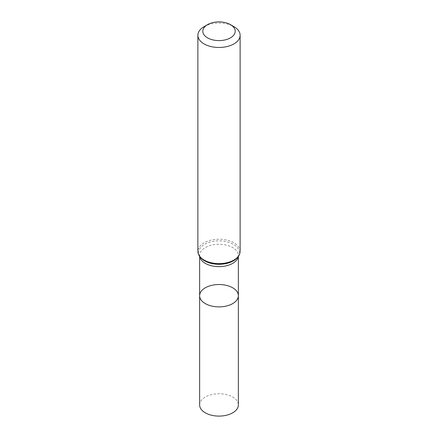 <?xml version="1.0" encoding="UTF-8"?>
<svg xmlns="http://www.w3.org/2000/svg" width="438" height="438" viewBox="0 0 438 438"><rect width="100%" height="100%" fill="white"/><g stroke="black" fill="none" stroke-linecap="round" stroke-linejoin="round"><path stroke-width="0.33" stroke-dasharray="2.19 1.64" d="M240.123 251.428A21.123 12.193 -0 0 0 227.081 240.161A21.123 12.193 -0 0 0 204.064 242.805A21.123 12.193 -0 0 0 197.877 251.428M204.064 26.652A21.123 12.193 180 0 1 233.936 26.652M199.635 295.699A19.365 11.18 180 0 1 205.307 287.793A19.365 11.18 180 0 1 226.408 285.368A19.365 11.18 180 0 1 238.365 295.699M199.635 404.92A19.365 11.18 180 0 1 205.307 397.014A19.365 11.18 180 0 1 226.408 394.594A19.365 11.18 180 0 1 238.365 404.92M199.706 256.389A19.365 11.18 180 0 1 199.635 255.458A19.365 11.18 180 0 1 219 244.278A19.365 11.18 180 0 1 238.365 255.458A19.365 11.18 180 0 1 238.294 256.389M199.635 256.301L199.635 255.458L200.462 257.369A20.307 11.722 180 0 1 219 240.856A20.307 11.722 180 0 1 237.538 257.369L238.365 255.458L238.365 256.301"/><path stroke-width="0.66" d="M197.877 35.275L197.877 251.428A21.123 12.193 -0 0 0 199.717 256.405A21.123 12.193 -0 0 0 233.936 260.052A21.123 12.193 -0 0 0 238.283 256.405A21.123 12.193 -0 0 0 240.123 251.428L240.123 35.275A21.123 12.193 180 0 1 233.936 43.899A21.123 12.193 180 0 1 210.919 46.543A21.123 12.193 180 0 1 197.877 35.275A21.123 12.193 180 0 1 204.064 26.652L207.546 24.637A16.195 9.351 180 0 1 230.454 24.637A16.195 9.351 180 0 1 230.448 37.86A16.195 9.351 180 0 1 207.552 37.86A16.195 9.351 180 0 1 207.546 24.637M230.454 24.637L233.936 26.652A21.123 12.193 180 0 1 240.123 35.275M238.365 295.699A19.365 11.18 180 0 1 232.693 303.6A19.365 11.18 180 0 1 211.592 306.025A19.365 11.18 180 0 1 199.635 295.699A19.365 11.18 180 0 1 205.307 287.793A19.365 11.18 180 0 1 226.408 285.368A19.365 11.18 180 0 1 238.365 295.699A19.365 11.18 180 0 1 219 306.879A19.365 11.18 180 0 1 199.635 295.699L199.635 404.92A19.365 11.18 180 0 0 219 416.1A19.365 11.18 180 0 0 238.365 404.92L238.365 256.301M238.294 256.389A19.365 11.18 180 0 1 232.693 263.358A19.365 11.18 180 0 1 212.342 265.954A19.365 11.18 180 0 1 199.706 256.389M238.283 256.405L237.538 257.369A20.307 11.722 180 0 1 233.361 260.873A20.307 11.722 180 0 1 200.462 257.369L199.717 256.405M199.635 256.301L199.635 295.699"/></g></svg>
